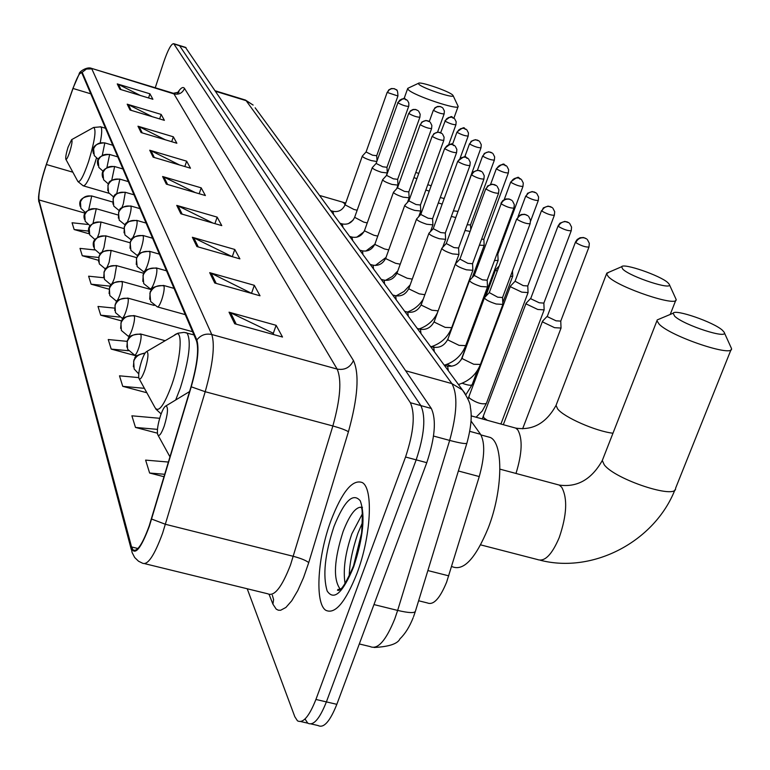 <?xml version="1.0" encoding="UTF-8"?>
<svg xmlns="http://www.w3.org/2000/svg" width="770" height="770" viewBox="0 0 770 770"><rect width="100%" height="100%" fill="white"/><g stroke="black" fill="none" stroke-linecap="round" stroke-linejoin="round"><path stroke-width="1.16" d="M471.019 421.007L480.538 434.28C485.148 442.731 484.715 456.831 479.258 476.563L446.658 582.053C439.901 598.492 433.491 605.451 427.408 602.949L418.611 600.764M311.176 723.954L318.068 725.533C323.737 728.507 329.993 721.442 336.837 704.329L426.782 462.683C435.012 437.841 436.523 419.766 431.316 408.466L185.435 47.326M247.218 588.761L294.814 716.726L297.441 720.797C302.957 723.742 309.107 716.629 315.921 699.458L405.549 457.014L416.185 459.854C424.405 434.973 425.974 416.888 420.863 405.597L179.429 45.459L420.863 405.597C425.974 416.888 424.405 434.973 416.185 459.854L326.393 701.894L416.185 459.854L426.782 462.683M305.084 719.093L307.769 723.165C313.361 726.129 319.569 719.036 326.393 701.894C319.569 719.036 313.361 726.129 307.769 723.165L300.81 721.567M356.982 573.38C371.073 536.324 373.537 488.459 362.295 482.578C352.641 478.911 342.217 491.51 331.033 520.395C317.644 556.075 314.545 603.122 325.768 610.273C335.008 614.71 345.412 602.409 356.982 573.38C371.073 536.324 373.537 488.459 362.295 482.578C352.641 478.911 342.217 491.51 331.033 520.395C317.644 556.075 314.545 603.122 325.768 610.273C335.008 614.71 345.412 602.409 356.982 573.38M149.255 525.737C142.585 544.053 137.195 552.129 133.075 549.944L131.545 546.931L38.904 199.911C38.375 193.097 40.868 181.297 46.393 164.501L73.015 88.463C76.971 77.472 79.849 72.13 81.63 72.447L196.514 340.918C199.006 349.455 197.178 364.691 191.037 386.627L149.255 525.737M149.38 526.16L191.239 386.81C197.534 364.306 199.401 348.695 196.841 339.955L82.188 72.284L79.175 74.026L72.996 88.213L46.383 164.241C41.955 177.36 39.347 188.265 38.548 196.966L38.702 200.527L131.227 547.874C134.798 556.113 140.843 548.875 149.38 526.16M405.549 457.014C413.779 432.105 415.386 414 410.391 402.729L173.722 43.688C171.306 43.611 167.995 49.675 163.789 61.86L155.242 87.77M137.974 126.213L173.356 136.8L176.859 143.239L141.083 132.555L137.974 126.213L139.178 126.694L142.229 132.902M127.194 104.181L161.161 114.422L164.385 120.341L130.043 110.014L127.194 104.181L128.34 104.643L131.141 110.341M117.261 83.901L149.929 93.815L152.903 99.272L119.889 89.272L117.261 83.901L118.368 84.344L120.948 89.59M176.744 205.388L217.15 217.13L221.779 225.629L180.844 213.771L176.744 205.388L178.111 205.917L182.153 214.147M192.356 237.276L234.773 249.461L239.894 258.864L196.899 246.564L192.356 237.276L193.799 237.834L198.275 246.958M209.69 272.667L254.312 285.314L260.019 295.786L214.743 283.004L209.69 272.667L211.201 273.244L216.197 283.418M229.027 312.177L276.122 325.315L282.513 337.039L234.696 323.756L229.027 312.177L230.625 312.774L236.226 324.18M149.736 150.227L186.638 161.171L190.479 168.207L153.134 157.157L149.736 150.227L150.987 150.718L154.327 157.513M162.605 176.513L201.182 187.841L205.388 195.551L166.33 184.117L162.605 176.513L163.914 177.023L167.581 184.482M103.834 277.758L88.617 276.189L91.101 284.188L109.022 289.173M94.893 249.961L80.003 248.383L82.284 255.746L98.358 260.26M87.693 224.445L72.062 222.761L74.161 229.547L89.262 233.839M138.744 377.608L119.494 375.818L122.748 386.338L146.839 392.748M159.679 418.293L131.891 415.81L135.491 427.437L157.407 433.173M168.466 462.058L145.617 460.114L149.621 473.03L164.068 476.736M114.441 308.106L98.002 306.46L100.706 315.18L121.573 320.907M127.012 341.341L108.243 339.531L111.207 349.089L136.627 355.961M201.182 187.841L199.189 193.742M195.368 192.625L163.914 177.023M186.638 161.171L184.839 166.541M179.564 164.982L150.987 150.718M276.122 325.315L273.263 333.468M273.899 334.652L273.109 333.169L230.625 312.774M254.312 285.314L251.636 293.052M251.867 293.486L211.201 273.244M234.773 249.461L232.29 256.689M232.145 256.651L193.799 237.834M217.15 217.13L214.926 223.647M212.905 223.059L178.111 205.917M149.929 93.815L148.562 97.963M140.313 95.461L118.368 84.344M161.161 114.422L159.669 118.927M152.219 116.684L128.34 104.643M173.356 136.8L171.72 141.699M165.252 139.765L139.178 126.694M111.207 349.089L128.484 350.745M122.748 386.338L144.413 388.33M135.491 427.437L157.455 429.371M149.621 473.03L164.799 474.301M100.706 315.18L119.523 317.048M91.101 284.188L110.177 286.142M82.284 255.746L98.599 257.459M74.161 229.547L88.781 231.115M722.452 330.292C713.963 322.255 674.943 308.741 673.153 313.217L674.635 316.172C683.673 325.181 729.411 339.926 724.089 332.149L722.452 330.292M724.204 332.399L731.5 348.521C734.099 357.781 671.19 336.702 659.245 324.276L656.945 320.772L657.224 319.916L659.717 318.867M160.593 415.405C157.821 424.164 156.859 430.565 157.696 434.598C159.092 436.917 161.276 434.059 164.251 426.012C167.812 414.067 168.409 407.349 166.031 405.857C164.443 406.464 162.634 409.65 160.593 415.405M451.624 566.576L452.471 566.787C463.723 571.196 475.61 558.356 488.132 528.259C502.897 490.827 503.638 443.356 490.326 437.476L486.255 436.369M667.85 282.667C660.4 275.583 623.296 262.791 621.611 266.738L622.805 269.182C630.678 277.075 673.846 291.031 669.188 284.207L667.85 282.667M669.265 284.361L676.118 299.424C678.312 307.567 618.83 287.672 608.396 276.748L606.529 273.851L608.704 272.32M141.719 360.697C139.139 368.897 138.215 374.778 138.927 378.349C140.159 380.313 142.152 377.502 144.904 369.927C148.187 358.936 148.812 352.795 146.772 351.495C145.338 352.102 143.653 355.172 141.719 360.697M452.529 94.912C448.612 91.024 419.554 81.139 418.447 83.314L418.861 84.286C422.894 88.483 455.58 99.215 453.058 95.519L452.529 94.912M453.058 95.519L458.16 106.404C459.238 110.822 413.75 95.624 408.36 89.753L407.657 88.598L408.331 88.069M68.058 147.166C66.23 153.153 65.479 157.147 65.796 159.169C66.49 160.016 67.789 157.619 69.714 151.959C71.937 144.5 72.573 140.4 71.61 139.678L68.058 147.166M542.773 320.926L542.917 322.101L554.564 327.683L561.041 328.049L560.753 321.013M547.412 316.075L547.663 316.807L556.075 320.82L560.753 321.109L588.925 247.141M526.314 302.985L526.459 304.073L537.758 309.473L544.149 309.887L543.851 303.014M530.848 298.231L531.079 298.904L539.241 302.783L543.861 303.101L571.196 230.836M510.654 285.911L510.789 286.921L521.771 292.138L528.066 292.59L527.768 285.891M515.072 281.243L523.234 285.622L527.777 285.968L554.333 215.321M495.726 269.635L497.112 271.579M510.404 276.497L512.743 276.122L512.502 270.876M481.491 254.11L481.75 255.13M494.494 260.51L498.123 260.404L497.824 254.004M496.775 254.369L497.834 254.071L522.955 186.456M479.402 245.178L484.166 245.389L483.868 239.133M481.568 239.297L483.868 239.201L508.325 173.009M465.042 230.499L470.095 231.414M467.13 224.792L470.518 224.917M451.355 216.428L455.763 217.544M453.386 210.874L457.746 211.317M438.313 202.953L442.173 204.089M440.286 197.524L444.194 198.525M425.849 190.036L429.227 191.124M427.774 184.713L431.171 185.763M413.933 177.639L416.888 178.659M415.81 172.422L418.764 173.433M484.705 297.451L484.455 297.797C485.341 299.674 489.258 301.744 496.198 304.006L502.868 304.419L502.55 297.432M489.287 292.6L497.728 297.201L502.55 297.518L530.097 223.81M469.767 280.193L469.546 280.511C470.393 282.292 474.185 284.284 480.932 286.488L487.506 286.95L487.179 280.116M474.243 275.429L482.434 279.847L487.179 280.203L513.937 208.179M455.551 263.764L455.339 264.043C456.158 265.737 459.844 267.652 466.408 269.808L472.876 270.308L472.549 263.638M459.921 259.086L467.881 263.34L472.549 263.715L498.546 193.309M441.999 248.094L441.807 248.354C442.586 249.961 446.167 251.809 452.558 253.908L458.93 254.447L458.602 247.94M446.263 243.513L454.002 247.603L458.612 248.007L483.897 179.141M429.063 233.137L428.89 233.377C429.641 234.908 433.125 236.698 439.352 238.738L445.628 239.316L445.301 232.944M428.919 233.291L433.231 228.661L440.767 232.588L445.301 233.012L469.912 165.617M416.705 218.853L416.551 219.075C417.273 220.538 420.661 222.26 426.734 224.253L432.913 224.859L432.586 218.632M416.58 218.988L420.786 214.455L428.13 218.237L432.586 218.69L456.562 152.71M404.895 205.186L404.75 205.388C405.444 206.784 408.755 208.458 414.664 210.403L420.757 211.038L420.439 204.945M404.779 205.311L408.889 200.864L416.041 204.531L420.439 205.003L443.799 140.381M393.586 192.105L393.46 192.298C394.125 193.626 397.349 195.243 403.124 197.149L409.13 197.803L408.803 191.836M397.503 187.851L404.462 191.403L408.803 191.894L431.585 128.571M382.757 179.574L382.632 179.747C383.277 181.017 386.425 182.586 392.065 184.444L397.975 185.127L397.657 179.285M386.588 175.387L393.383 178.833L397.657 179.333L419.881 117.261M372.372 167.552L372.257 167.706C372.882 168.928 375.943 170.449 381.458 172.268L387.291 172.971L386.964 167.244M376.126 163.442L382.757 166.772L386.964 167.292L408.822 105.933L408.812 102.93L407.474 100.504M362.4 156.012L362.295 156.156C362.901 157.33 365.894 158.803 371.275 160.584L376.809 161.517M362.314 156.098L366.077 151.979L372.555 155.203L376.703 155.694M427.87 570.56L448.775 575.854M458.371 470.99L479.258 476.563M469.777 431.344L480.538 434.28M359.311 643.961L370.081 646.559C377.675 649.986 385.914 640.756 394.789 618.849L397.647 610.418L373.97 604.575M431.316 408.466L410.391 402.729M336.837 704.329L315.921 699.458M186.109 47.779L174.078 44.034M466.861 443.289L415.425 611.178C414.761 613.276 408.832 613.026 397.647 610.418L449.661 440.411L433.529 436.051M464.984 393.297L462.433 389.947C467.862 397.984 470.508 403.778 470.355 407.33C472.174 416.021 471.038 427.908 466.947 443.019C466.562 444.203 460.797 443.337 449.661 440.411C457.111 413.48 457.861 394.548 451.903 383.614L405.694 370.774M255.139 107.79L462.433 389.947L451.903 383.614L246.131 100.668L215.725 91.351M215.379 90.841L245.466 100.061L253.138 105.076L244.908 99.888M131.545 546.931L137.926 548.51M82.188 72.284L86.452 69.021L91.832 68.896L211.788 334.526C215.1 345.124 212.905 364.191 205.205 391.718L162.682 532.975C154.298 555.834 147.484 565.863 142.238 563.062L138.513 561.215L134.683 557.509L132.084 552.504L131.227 547.874M144.876 563.707L267.739 593.785C274.274 596.875 281.878 587.231 290.55 564.834L332.861 425.964C340.398 398.87 341.822 379.908 337.144 369.08L173.962 93.911L172.884 93.141M151.661 519.067L165.473 524.303L293.37 556.325C300.983 558.375 306.104 560.473 308.731 562.62L303.534 577.635L297.74 590.648L291.734 600.793L285.891 607.463L280.607 610.273L278.278 610.187L276.199 609.118L272.927 604.161L269.134 594.488M177.312 93.18C180.632 87.905 183.039 86.327 184.521 88.444L353.449 360.533C350.129 367.531 344.7 370.38 337.144 369.08L211.788 334.526C205.715 333.227 200.729 335.037 196.841 339.955M90.985 68.193L173.962 93.911C178.929 94.903 182.452 93.074 184.521 88.444M353.449 360.533C359.552 373.97 357.877 397.705 348.435 431.739C345.672 430.026 340.484 428.101 332.861 425.964L205.205 391.718L191.239 386.81M38.702 200.527L131.295 549.53M348.435 431.739L308.731 562.62M272.927 604.161L273.591 599.57L272.33 595.239M73.015 88.463L90.937 93.863M46.393 164.501L72.852 172.201M38.904 199.911L85.297 213.203M337.934 589.387L338.261 590.494M362.275 514.042L351.871 533.793C345.191 553.293 342.919 569.867 345.056 583.525M362.352 507.324C356.269 506.044 349.85 514.119 343.093 531.55C334.122 559.79 333.054 578.838 339.888 588.694L340.523 589.079M333.997 526.449C324.863 554.188 322.592 575.719 327.183 591.042C333.968 601.062 342.814 592.948 353.709 566.701C363.267 537.45 365.452 515.486 360.264 500.808C353.064 492.309 344.306 500.856 333.997 526.449M556.585 484.359L559.261 485.071L561.705 487.246C567.711 498.306 566.893 515.072 559.241 537.556C551.878 554.814 544.611 562.139 537.412 559.521L480.624 544.871M602.804 459.209L602.294 460.508L604.238 464.782C615.028 479.517 677.119 499.913 675.579 488.267L731.057 349.619M556.421 404.394L556.046 405.376L557.634 408.918C563.871 417.205 595.643 431.219 612.959 433.231M513.677 427.533L515.765 428.11L517.796 429.901C522.772 438.842 522.175 453.366 515.987 473.454M139.216 378.878L154.924 407.465C158.456 413.211 164.097 405.617 171.845 384.673C180.488 360.033 182.971 331.225 176.474 333.833L174.511 334.998M175.666 400.005L180.344 388.003C189.227 359.147 191.451 340.812 187.014 332.996L185.551 332.601M342.766 202.346L344.228 203.251L345.047 204.945M65.902 159.361L77.616 181.008C79.599 183.53 83.275 176.984 88.646 161.353C94.826 140.641 96.481 129.341 93.613 127.464L93.093 127.753M77.914 181.556L83.16 185.791C85.711 186.176 89.561 178.804 94.72 163.673L96.414 158.187M100.264 142.633C101.996 133.393 102.169 128.128 100.783 126.848L100.341 126.723M138.744 373.902L134.163 369.003L133.672 361.255C135.674 356.346 139.418 353.748 144.885 353.459M575.508 241.992L577.182 239.48L580.06 237.757L583.448 237.516L586.702 238.95L584.728 237.949C580.686 237.17 577.702 238.729 575.796 242.627C581.331 245.851 585.72 247.314 588.973 247.016L589.31 243.291L587.356 239.528M547.354 316.22L575.46 242.117L575.796 242.627M134.49 355.037C135.539 355.384 136.964 353.035 138.754 347.982C140.746 341.659 141.468 337.154 140.939 334.469C134.413 333.352 129.803 335.758 127.127 341.678L127.608 349.253L134.49 355.037M558.375 226.438L558.067 225.966L559.982 223.165L564.834 221.375L569.03 222.867L567.095 221.876C563.139 221.115 560.242 222.636 558.375 226.438C563.746 229.537 568.039 230.971 571.244 230.721L571.571 227.092L569.665 223.435M483.473 416.483L483.868 417.821L487.343 420.314M500.433 423.904L501.222 423.24L500.914 424.039M140.939 334.469L140.313 333.911M128.09 336.124C129.1 336.442 130.486 334.122 132.228 329.165C134.163 322.986 134.885 318.616 134.375 316.047C128.003 314.949 123.518 317.288 120.909 323.073L121.391 330.474L128.09 336.124M541.81 211.038L543.379 207.862L548.105 206.1L552.206 207.553L550.319 206.591C546.459 205.84 543.62 207.323 541.81 211.038C547.027 214.031 551.214 215.427 554.371 215.225L554.689 211.683L552.831 208.112M469.017 396.906L469.402 398.148C476.389 402.893 482.039 404.654 486.361 403.451L482.251 410.988L476.091 417.225M134.375 316.047L133.807 315.536M121.997 318.125C122.969 318.414 124.317 316.123 126.02 311.253C127.907 305.228 128.609 300.983 128.138 298.519C121.92 297.432 117.531 299.713 114.99 305.372L115.471 312.62L121.997 318.125M526.035 196.369L527.575 193.28L532.176 191.557L536.19 192.972L534.341 192.028C530.559 191.287 527.787 192.731 526.035 196.369C531.098 199.257 535.188 200.614 538.307 200.46L538.605 197.005L536.806 193.52M462.192 383.239C467.939 385.327 471.259 385.78 472.183 384.586L465.869 394.721M128.138 298.519L127.608 298.038M116.193 300.974C117.136 301.234 118.436 298.981 120.101 294.198C121.939 288.307 122.642 284.178 122.189 281.82C116.116 280.752 111.833 282.975 109.359 288.509L109.821 295.593L116.193 300.974M510.982 182.384L510.731 181.99C521.906 173.058 517.401 179.728 520.905 179.073L519.096 178.14C515.399 177.408 512.695 178.823 510.982 182.384C515.91 185.166 519.914 186.504 522.984 186.379L523.273 183L521.511 179.612M446.908 364.374L451.721 366.212M122.189 281.82L121.698 281.377M110.668 284.621C111.563 284.852 112.834 282.628 114.461 277.931L116.52 265.9C110.582 264.842 106.395 267.017 103.979 272.426L104.441 279.366L110.668 284.621M496.612 169.025L496.381 168.659C506.939 159.891 502.925 166.416 506.323 165.791L504.552 164.876C500.924 164.164 498.286 165.54 496.612 169.025C501.414 171.72 505.322 173.019 508.354 172.932L508.633 169.641L506.92 166.32M432.509 346.308L434.79 347.434M106.963 267.517L109.08 262.406L111.101 250.693C105.298 249.644 101.207 251.771 98.849 257.065L99.301 263.869L105.5 269.057M482.886 156.262L484.359 153.403L488.671 151.786L492.377 153.105L490.644 152.21C487.102 151.498 484.513 152.855 482.886 156.262C487.554 158.87 491.385 160.141 494.369 160.083L494.648 156.868L492.964 153.625M102.208 251.925L103.931 247.574L105.923 236.159C100.244 235.12 96.25 237.198 93.94 242.386L94.392 249.047L100.158 254.023M469.748 144.048L471.192 141.266L475.408 139.678L479.046 140.968L477.342 140.092C473.868 139.389 471.336 140.708 469.748 144.048C474.301 146.579 478.055 147.821 481 147.792L481.26 144.644L479.623 141.488M97.578 237.131L99.003 233.377L100.976 222.251C95.413 221.231 91.505 223.262 89.243 228.344L89.695 234.879L95.066 239.653M457.168 132.353L456.976 132.055C467.255 123.826 462.972 129.938 466.274 129.35L463.347 128.244L460.787 128.638L458.583 130.111L457.168 132.353C461.615 134.808 465.282 136.03 468.189 136.03L468.449 132.95L466.841 129.851M93.093 223.021L96.231 208.93C90.783 207.929 86.952 209.912 84.748 214.897L85.191 221.298L90.215 225.899M444.954 120.813L444.935 120.861C454.685 112.776 450.816 118.763 454.031 118.205L451.788 117.204L448.65 117.512L446.494 118.946L445.108 121.15C449.449 123.527 453.049 124.721 455.917 124.75L456.158 121.727L454.589 118.705M440.671 132.681L445.108 121.15M88.762 209.546L91.688 196.167C86.346 195.176 82.602 197.12 80.446 202L80.879 208.285L85.576 212.703M433.548 110.399L434.935 107.8L437.572 106.443L440.209 106.491L442.288 107.521L440.084 106.53L437.014 106.828L434.896 108.243L433.548 110.399C437.784 112.709 441.316 113.883 444.136 113.931L444.377 110.976L442.837 108.012M516.997 219.354L518.412 216.255L521.261 214.532L524.611 214.281L527.97 215.792L525.891 214.695C521.839 213.916 518.874 215.465 516.997 219.354C522.407 222.511 526.786 223.964 530.135 223.704L530.472 220.076L528.663 216.437M157.33 306.883C158.456 307.22 159.948 304.756 161.825 299.482C163.866 293.024 164.578 288.49 163.962 285.891C157.33 284.717 152.643 287.162 149.9 293.226L150.651 301.532L157.33 306.883M448.313 370.726L447.736 366.645L446.687 365.885M462.212 357.627L462.606 358.83L473.704 364.248L480.422 364.431C476.409 374.47 469.084 381.169 458.448 384.528M163.962 285.891L163.356 285.391M500.924 203.309L502.772 200.614L505.938 198.978L508.989 198.978L511.857 200.364L509.817 199.295C505.861 198.535 502.974 200.046 501.145 203.838C506.391 206.88 510.664 208.304 513.965 208.083L514.293 204.551L512.531 200.999M150.227 288.837C151.305 289.135 152.768 286.709 154.587 281.541C156.57 275.236 157.273 270.838 156.705 268.355C150.227 267.2 145.655 269.577 142.989 275.496L143.73 283.62L150.227 288.837M434.319 351.688L433.789 347.742L432.817 347.039M447.928 339.002L448.304 340.128L459.084 345.364L465.706 345.595C461.808 355.394 454.675 361.939 444.309 365.221M474.204 275.544L501.145 203.838M156.705 268.355L156.146 267.893M486.053 189.073L487.651 185.945L492.328 184.174L496.515 185.695L494.523 184.646C490.654 183.886 487.834 185.368 486.053 189.073C491.154 192.009 495.331 193.395 498.585 193.222L498.893 189.767L497.179 186.321M143.49 271.675C144.519 271.945 145.934 269.558 147.715 264.485C149.64 258.325 150.333 254.061 149.794 251.684C143.48 250.539 139.014 252.868 136.415 258.653L137.147 266.584L143.49 271.675M420.998 333.554L420.507 329.743L419.602 329.079M434.319 321.263L434.675 322.312L445.166 327.375L451.682 327.654C448.005 337 441.258 343.333 431.46 346.654M149.794 251.684L149.284 251.251M471.683 175.002L473.242 171.96L477.804 170.228L481.895 171.71L479.951 170.68C476.168 169.939 473.406 171.383 471.683 175.002C476.64 177.841 480.721 179.189 483.926 179.054L484.224 175.695L482.549 172.326M137.07 255.342C138.061 255.592 139.428 253.224 141.17 248.258C143.047 242.242 143.73 238.094 143.22 235.812C137.05 234.686 132.7 236.958 130.159 242.608L130.881 250.375L137.07 255.342M408.293 316.268L407.84 312.572L407.003 311.956M421.344 304.352L421.69 305.324L431.903 310.233L438.149 310.83M457.967 161.584L457.755 161.228C468.882 152.354 464.223 158.841 467.958 158.37L466.043 157.369C462.347 156.637 459.651 158.042 457.967 161.584C462.789 164.328 466.784 165.646 469.941 165.55L470.229 162.258L468.603 158.976M132.835 237.892L134.933 232.8C136.762 226.919 137.435 222.886 136.954 220.692C130.929 219.585 126.675 221.798 124.201 227.323L124.913 234.927L131.179 239.845M396.175 299.761L395.751 296.19L394.972 295.613M408.966 288.201L409.284 289.106L419.246 293.861L424.876 294.698M444.868 148.764L444.675 148.437C455.186 139.716 451.028 146.079 454.637 145.636L452.77 144.644C449.151 143.923 446.513 145.299 444.868 148.764C449.574 151.421 453.472 152.71 456.581 152.653L456.86 149.438L455.272 146.233M127.32 222.289L128.985 218.045C130.765 212.299 131.439 208.372 130.977 206.273C125.087 205.176 120.928 207.332 118.522 212.741L119.215 220.181L125.067 224.917M384.596 284.005L384.201 280.54L383.479 279.991M397.137 272.772L397.445 273.619L407.147 278.23L412.268 279.125M432.355 136.511L433.847 133.701L438.12 132.084L441.913 133.46L440.074 132.488C436.532 131.776 433.953 133.123 432.355 136.511C436.936 139.081 440.758 140.352 443.818 140.323L444.088 137.175L442.538 134.047M121.949 207.534L123.306 203.954L125.269 192.49C119.504 191.412 115.442 193.52 113.084 198.814L113.777 206.11L119.225 210.643M373.517 268.922L373.161 265.573L372.478 265.053M385.818 258.008L386.107 258.797L395.578 263.282L400.236 264.187M420.372 124.798L421.835 122.045L426.012 120.457L429.737 121.804L427.937 120.852C424.463 120.159 421.941 121.468 420.372 124.798C424.847 127.281 428.582 128.523 431.604 128.523L431.864 125.443L430.343 122.382M116.761 193.511L119.812 179.314C114.172 178.255 110.197 180.315 107.896 185.503L108.58 192.644L113.662 197.005M362.92 254.495L362.583 251.241L361.948 250.75M374.98 243.869L375.26 244.619L384.5 248.97L388.754 249.855M408.899 113.565L410.333 110.89L413.038 109.475L415.617 109.465L418.072 110.649L415.685 109.561L413.115 109.667L410.294 111.332L408.899 113.565C413.259 115.981 416.926 117.194 419.9 117.213L420.16 114.21L418.668 111.217M111.766 180.142L114.595 166.715C109.07 165.666 105.182 167.687 102.93 172.759L103.603 179.766L108.358 183.943M352.756 240.663L351.851 237.044M364.605 230.317L364.865 231.019L373.883 235.254L377.762 236.101M397.772 102.506L397.753 102.545C407.773 94.537 403.442 100.36 406.887 99.956L404.548 98.878L402.027 98.984L399.745 100.167L397.907 102.805C402.161 105.144 405.752 106.337 408.687 106.385M106.953 167.379L109.59 154.635C104.181 153.605 100.37 155.578 98.175 160.555L98.83 167.417L103.295 171.441M343.016 227.41L342.169 223.897M354.643 217.323L363.709 222.097L367.242 222.915M376.106 163.49L397.907 102.805M387.349 92.477L388.754 89.907L391.362 88.55L394.259 88.675L396.155 89.686L393.865 88.637L391.391 88.733L389.158 89.888L387.349 92.477L397.926 95.99C397.811 91.601 397.224 89.493 396.155 89.686L396.733 90.234M102.323 155.174L104.787 143.056C99.484 142.046 95.759 143.971 93.613 148.851L94.267 155.588L98.454 159.448M333.66 214.676L332.881 211.269M345.085 204.839L353.94 209.469L357.155 210.239M413.172 617.694C409.553 626.828 405.164 633.854 400.015 638.763C397.744 643.807 389.1 646.713 374.095 647.483M185.734 47.422L173.722 43.688M413.577 616.635L415.271 611.659M133.075 549.944L135.116 550.444M79.175 74.026C78.694 71.802 87.193 66.393 91.38 68.318L173.375 93.285L179.054 92.063L178.303 92.718M38.5 198.65L38.808 201.894M349.243 576.027C349.416 564.275 352.275 550.126 357.809 533.572M362.41 507.68L361.063 507.613C362.468 507.266 362.651 515.736 361.611 533.032L353.546 565.835C340.378 596.269 338.338 589.243 337.443 590.215L339.888 588.694L340.715 588.896M362.487 522.541L357.896 533.312M540.405 560.281C593.478 573.833 654.712 541.252 674.982 489.739M673.153 313.217L657.224 319.916M499.942 469.151L559.261 485.071C577.25 487.612 591.591 479.421 602.294 460.508L656.945 320.772M158.062 435.252L170.006 456.918M490.326 437.476L480.961 434.925M166.031 405.857L189.555 391.574M621.611 266.738L606.779 273.148M471.125 415.858L515.765 428.11C532.83 430.69 546.257 423.115 556.046 405.376L606.529 273.851M161.123 413.933L155.79 409.024M193.934 334.902L184.088 332.38L177.937 333.198L146.772 351.495M670.227 314.449L675.791 300.262M418.447 83.314L407.802 88.319M404.048 98.714L407.657 88.598M108.955 193.27L83.641 185.936M105.654 128.301L100.783 126.848L93.613 127.464L71.61 139.678M453.925 118.118L458.092 106.607M319.531 195.436L345.72 203.049M503.32 424.694L542.504 321.292M547.374 316.133L542.532 321.177M133.374 366.809L133.951 359.792C136.29 358.753 130.842 356.356 145.222 352.939M522.628 428.832L560.964 328.27M136.925 355.692L134.817 355.124M482.261 418.918L526.074 303.322M530.809 298.288L526.103 303.216M558.067 225.966L530.79 298.356M165.001 340.658L140.641 333.997C124.586 335.219 129.476 339.782 127.454 340.157L126.848 347.097M501.222 423.24L544.072 310.079M129.928 336.625L128.388 336.201M467.996 399.033L510.433 286.219M515.043 281.291L510.452 286.113M541.522 210.595L515.024 281.358M192.577 331.716L134.095 315.613C118.436 316.778 123.219 321.234 121.236 321.6L120.63 328.367M486.361 403.451L527.999 292.764M123.325 318.482L122.276 318.203M485.658 296.45L495.524 269.914M499.201 265.968L495.553 269.827M525.766 195.955L518.075 216.611M154.202 305.421L127.878 298.115C112.353 299.366 117.3 303.621 115.298 303.977L114.73 310.541M472.183 384.586L477.516 370.312M502.791 302.726L512.685 276.276M538.269 200.547L530.568 221.154M117.069 301.214L116.453 301.051M473.03 276.738L481.308 254.369M482.549 252.983L481.327 254.283M510.731 181.99L504.215 199.603M151.382 289.664L121.949 281.445C106.77 282.638 111.602 286.854 109.619 287.258L109.099 293.562M461.153 359.84L498.075 260.539M496.381 168.659L490.596 184.376M143.692 273.244L116.289 265.544C101.361 266.747 106.164 270.886 104.229 271.242L103.729 277.364M472.28 277.527L484.118 245.515M482.665 155.915L477.429 170.237M136.569 257.623L110.89 250.356C96.414 251.472 100.995 255.496 99.128 255.861L98.608 261.896M494.35 160.15L470.518 224.975L470.749 229.633M469.546 143.73L464.714 156.984M129.947 242.733L105.731 235.841C95.721 236.611 91.717 240.365 93.709 247.112M480.971 147.859L457.784 212.019M456.976 132.055L452.471 144.49M123.778 228.536L100.783 221.962C90.927 222.799 87.01 226.467 89.022 232.973M468.17 136.078L460.152 158.1M118.002 214.965L96.058 208.66C86.298 209.584 82.457 213.174 84.527 219.421M455.898 124.798L448.756 144.519M433.385 110.129L429.304 121.487M112.593 202L91.514 195.907C82.101 196.677 78.338 200.19 80.224 206.437M444.117 113.97L437.581 132.094M444.252 365.211L447.139 366.019C453.742 367.059 458.747 364.325 462.135 357.829L484.455 297.797M489.258 292.648L484.484 297.682M516.718 218.892L489.239 292.725M185.272 314.632L157.658 306.97M480.422 364.431L502.8 304.612M174.059 288.394L163.683 285.478C147.397 286.584 152.306 291.253 150.227 291.666L149.707 299.27M430.401 346.356L433.231 347.155C439.689 348.184 444.569 345.528 447.861 339.185L469.546 280.511M474.224 275.477L469.575 280.405M151.7 289.241L150.525 288.914M465.706 345.595L487.439 287.114M166.561 270.828L156.435 267.97C140.698 268.971 145.26 273.619 143.307 274.024L142.806 281.397M417.215 328.395L419.977 329.185C426.311 330.214 431.065 327.625 434.261 321.427L455.339 264.043M459.902 259.124L455.368 263.946M485.822 188.669L459.882 259.192M144.5 271.964L143.759 271.752M451.682 327.654L472.819 270.453M159.419 254.139L149.544 251.328C134.009 252.368 138.667 256.901 136.704 257.286L136.242 264.399M437.61 312.322C433.885 320.378 427.725 325.922 419.15 328.944M404.635 311.282L407.349 312.052C413.548 313.072 418.197 310.56 421.296 304.497L441.807 248.354M446.253 243.541L441.836 248.267M471.461 174.626L446.234 243.599M455.494 263.792L458.882 254.581M152.633 238.238L142.989 235.485C127.666 236.563 132.44 240.894 130.477 241.241L129.995 248.229M423.288 299.039C419.554 305.218 414.241 309.55 407.349 312.052M392.623 294.939L395.289 295.699C401.363 296.719 405.906 294.265 408.918 288.336L428.89 233.377M457.755 161.228L433.212 228.728M442.692 247.353L445.58 239.431M146.156 223.098L136.742 220.393C121.439 221.606 126.492 225.745 124.48 226.082L124.047 232.819M410.169 284.91L404.019 291.483L396.117 295.882M381.16 279.317L383.768 280.078C389.726 281.089 394.163 278.692 397.089 272.888L416.551 219.075M444.675 148.437L420.767 214.512M430.449 231.655L432.875 224.965M139.986 208.641L130.775 205.985C116.058 207.034 120.717 211.153 118.801 211.529L118.368 218.112M397.782 270.973L392.286 276.517L385.443 280.376M370.178 264.389L372.747 265.13C378.58 266.131 382.931 263.792 385.78 258.114L404.75 205.388M432.172 136.213L408.87 200.922M418.716 216.688L420.728 211.134M134.086 194.839L125.077 192.221C110.63 193.27 115.24 197.293 113.363 197.649L112.94 204.069M386.03 257.421L375.327 265.477M359.677 250.086L362.198 250.818C367.916 251.819 372.17 249.528 374.952 243.965L393.46 192.298M397.493 187.861L393.48 192.221M420.208 124.509L397.484 187.909M407.474 202.394L409.091 197.89M128.446 181.643L119.629 179.064C105.336 180.142 110.023 184.088 108.147 184.425L107.761 190.642M374.826 244.302L365.76 251.116M349.609 236.38L352.083 237.112C357.694 238.094 361.861 235.861 364.576 230.403L382.632 179.747M386.579 175.396L382.661 179.68M408.745 113.296L386.569 175.445M396.685 188.746L397.946 185.204M123.046 169.005L114.422 166.474C104.431 167.206 100.562 170.978 102.795 177.793M363.94 231.818L356.76 237.218M339.955 223.242L342.381 223.955C347.896 224.927 351.967 222.742 354.614 217.4L372.257 167.706M376.116 163.452L372.276 167.648M386.319 175.685L387.262 173.048M117.877 156.907L109.427 154.414C99.648 155.136 95.855 158.822 98.04 165.483M353.151 220.095L348.464 223.618M330.686 210.624L333.073 211.327C338.482 212.299 342.477 210.152 345.056 204.916L362.295 156.156M387.214 92.236L366.058 152.017M397.907 96.029L376.703 155.742L377.011 160.93M112.911 145.299L104.643 142.854C95.23 143.364 91.514 146.974 93.478 153.682"/></g></svg>
